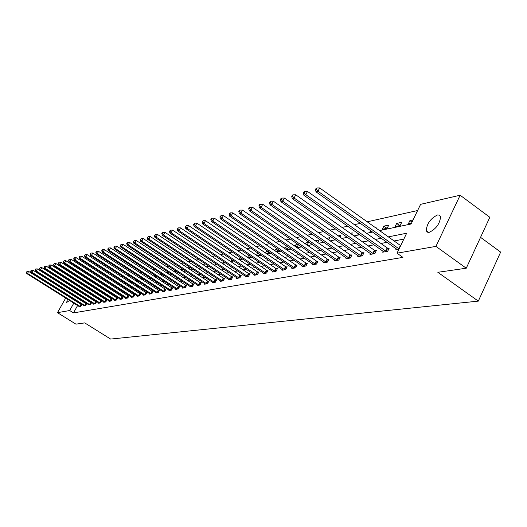<?xml version="1.0" encoding="UTF-8"?>
<svg xmlns="http://www.w3.org/2000/svg" width="527" height="527" viewBox="0 0 527 527"><rect width="100%" height="100%" fill="white"/><g stroke="black" fill="none" stroke-linecap="round" stroke-linejoin="round"><path stroke-width="0.79" d="M429.215 232.348L427.285 232.143L426.251 230.701C426.784 223.731 430.533 218.481 437.502 214.957L439.525 215.141L440.572 216.676C439.913 223.731 436.125 228.955 429.215 232.348M69.551 300.449L66.705 302.439L67.436 299.119M68.806 296.688L69.077 296.279M70.829 294.046L71.198 293.658M480.545 237.341L500.65 252.097L478.312 301.128L110.644 339.072L84.722 322.893L75.928 324.151L57.476 312.669L65.704 298.032M74.617 284.139L75.506 283.934M79.577 282.992L80.526 282.775M84.649 281.826L85.664 281.589M417.608 210.53L367.214 221.808M360.369 223.336L354.414 224.673M347.695 226.175L342.036 227.44M335.442 228.916L330.067 230.121M323.591 231.57L318.486 232.71M312.129 234.133L307.274 235.22M301.029 236.616L296.418 237.651M290.272 239.027L285.891 240.009M279.85 241.359L275.687 242.288M269.745 243.619L265.786 244.508M259.943 245.813L256.181 246.656M250.43 247.94L246.853 248.744M241.195 250.009L237.789 250.773M232.216 252.018L228.988 252.743M223.501 253.968L220.424 254.66M215.023 255.865L212.104 256.517M206.775 257.71L204.002 258.329M198.758 259.508L196.123 260.094M190.952 261.254L188.449 261.814M183.35 262.953L180.972 263.487M175.946 264.613L173.686 265.114M168.732 266.227L166.591 266.702M161.703 267.795L159.668 268.25M154.846 269.33L152.922 269.765M148.166 270.825L146.341 271.234M141.644 272.288L139.912 272.676M135.281 273.711L133.641 274.08M129.069 275.101L127.521 275.45M123.002 276.458L121.539 276.787M117.08 277.782L115.696 278.091M111.289 279.079L109.985 279.369M105.631 280.344L104.405 280.621M100.104 281.583L98.951 281.84M94.702 282.795L93.615 283.039M379.539 230.589L411.113 224.001L420.592 204.344L460.137 195.227L435.934 246.379L397.029 253.191L406.653 233.237L388.346 236.867M435.934 246.379L466.257 268.223L489.827 217.282L460.137 195.227M89.557 284.066L89.195 284.718M87.726 287.347L87.39 287.953M85.941 290.555L85.624 291.121M90.031 288.816L89.07 289.02M90.104 289.679L90.44 289.073M95.262 287.696L94.228 287.92M95.077 288.46L95.44 287.814M100.156 287.208L100.512 286.576L99.504 286.793M105.347 285.93L105.591 285.496L104.899 285.641M107.824 286.517L107.64 286.859L108.18 286.741M113.2 285.193L112.883 285.759L113.786 285.568M118.687 283.829L118.239 284.633L119.524 284.363M123.99 283.427L125.393 283.137M123.812 283.315L124.293 282.432M129.919 282.189L131.401 281.873M129.517 281.932L130.031 280.996M135.979 280.917L137.363 280.463M135.36 280.516L135.9 279.521M142.191 279.613L143.397 278.974M141.328 279.053L141.901 278.006M148.548 278.282L149.576 277.439M147.441 277.558L148.041 276.444M155.057 276.912L155.893 275.865M153.693 276.023L154.622 275.035M160.096 274.442L160.445 273.796L161.374 273.592M161.697 275.489L162.369 274.244M166.651 272.821L168.297 272.116M168.291 273.895L168.996 272.578M173.363 271.148L175.399 270.601M175.043 272.255L175.794 270.865M182.685 269.047L180.405 269.534M181.967 270.562L182.75 269.093M189.061 268.829L189.746 267.545L187.757 267.966M196.334 267.037L196.874 266.023L195.306 266.359M203.791 265.193L204.18 264.462L203.053 264.706M207.717 265.463L207.48 265.924L208.185 265.773M211.446 263.289L211.676 262.868L211.017 263.006M215.497 263.526L215.075 264.33L216.314 264.073M223.488 261.53L222.875 262.696L224.667 262.321M231.689 259.468L230.872 261.017L233.25 260.516M240.108 257.334L239.087 259.297L242.084 258.665M247.73 257.486L250.944 256.609M247.591 257.393L248.77 255.134M256.906 255.562L259.587 254.996L259.91 254.376M256.432 255.239L257.887 253.006M266.352 253.579L268.592 253.112L269.126 252.071M265.522 253.013L266.478 251.175L267.492 250.957M276.082 251.537L277.848 251.168L278.612 249.686M274.877 250.714L275.647 249.218L277.386 248.849M286.102 249.436L287.373 249.172L288.374 247.216M284.501 248.336L285.081 247.203L287.584 246.669M296.438 247.268L297.175 247.117L298.427 244.653M294.409 245.872L294.784 245.134L298.098 244.429M307.089 245.035L308.697 242.17L304.613 243.322M317.801 242.532L319.105 239.95L315.258 240.767M328.723 239.857L329.83 237.657L326.569 238.356M339.994 237.084L340.883 235.299L338.255 235.859M351.628 234.205L352.286 232.868L350.323 233.29M358.32 233.685L357.985 234.363L358.986 234.153M363.63 231.208L364.052 230.358L362.807 230.622M370.586 230.595L369.967 231.854L371.805 231.465M376.041 228.092L376.199 227.769L375.718 227.868M382.345 229.258L387.213 228.237L388.748 225.088L383.873 226.129L382.345 229.258M395.131 226.577L400.164 225.523L401.712 222.322L396.673 223.402L395.131 226.577M413.089 219.897L409.914 220.576L408.353 223.804L411.528 223.138M77.607 305.508L73.484 312.9L402.924 257.374L397.029 253.191M403.827 239.1L394.097 240.964M387.068 242.308L380.949 243.481M374.045 244.805L368.235 245.918M361.463 247.216L355.936 248.27M349.282 249.548L344.039 250.549M337.497 251.801L332.511 252.756M326.081 253.988L321.338 254.897M315.021 256.109L310.515 256.972M304.303 258.158L300.015 258.981M293.901 260.154L289.83 260.931M283.809 262.084L279.936 262.828M274.02 263.961L270.331 264.666M264.508 265.779L261.003 266.451M255.266 267.551L251.932 268.19M246.28 269.271L243.118 269.877M237.545 270.944L234.541 271.517M229.054 272.571L226.195 273.118M220.787 274.152L218.066 274.672M212.737 275.693L210.154 276.188M204.898 277.195L202.447 277.663M197.263 278.658L194.937 279.106M189.825 280.081L187.619 280.502M182.573 281.471L180.478 281.873M175.504 282.828L173.515 283.203M168.607 284.145L166.723 284.508M161.875 285.436L160.089 285.779M155.307 286.695L153.614 287.017M148.891 287.92L147.296 288.229M142.633 289.119L141.117 289.409M136.513 290.291L135.083 290.568M130.531 291.438L129.187 291.695M124.695 292.557L123.423 292.801M118.983 293.651L117.784 293.875M113.397 294.718L112.271 294.936M107.93 295.766L106.876 295.97M102.587 296.787L101.599 296.978M97.357 297.788L96.434 297.966M92.238 298.769L91.375 298.934M87.225 299.731L86.421 299.883M82.317 300.673L81.573 300.812M79.195 302.65L78.964 303.071M79.122 306.464L80.769 306.45L81.869 304.468L81.375 304.56M83.885 305.601L85.565 305.594L86.672 303.592L86.171 303.684M88.747 304.725L90.46 304.711L91.579 302.689L91.066 302.781M93.707 303.822L93.523 304.158L95.453 303.815L96.586 301.767L96.059 301.866M98.773 302.906L98.582 303.249L100.558 302.893L101.698 300.831L101.164 300.93M103.944 301.971L103.753 302.32L105.769 301.958L106.922 299.87L106.375 299.975M109.234 301.009L109.036 301.372L111.098 301.003L112.258 298.895L111.698 298.993M114.998 300.298L114.622 300.021L114.431 300.403L116.539 300.021L117.705 297.893L117.139 297.999M120.525 299.31L120.149 299.026L119.945 299.408L122.099 299.026L123.278 296.872L122.699 296.978M126.177 298.289L125.795 298.005L125.584 298.394L127.791 297.999L128.977 295.825L128.384 295.93M131.961 297.254L131.572 296.964L131.355 297.36L133.608 296.958L134.807 294.751L134.194 294.863M137.475 295.891L137.251 296.299L139.556 295.884L140.762 293.658L140.142 293.776M143.515 294.797L143.285 295.219L145.643 294.791L146.862 292.538L146.223 292.656M149.694 293.677L149.457 294.106L151.875 293.671L153.107 291.391L152.448 291.517M156.018 292.531L155.781 292.972L158.252 292.525L159.497 290.219L158.825 290.344M162.494 291.352L162.257 291.806L164.786 291.352L166.038 289.02L165.353 289.145M169.134 290.153L168.884 290.614L171.473 290.146L172.737 287.788L172.033 287.92M175.926 288.921L175.675 289.395L178.33 288.915L179.602 286.53L178.884 286.662M182.895 287.656L182.632 288.144L185.352 287.656L186.644 285.239L185.906 285.377M190.036 286.359L189.766 286.859L192.559 286.359L193.857 283.915L193.099 284.053M197.355 285.028L197.085 285.548L199.944 285.035L201.255 282.558L200.477 282.696M204.865 283.664L204.588 284.198L207.526 283.671L208.844 281.161L208.046 281.306M212.572 282.268L212.289 282.815L215.299 282.274L216.637 279.732L215.82 279.883M220.484 280.832L220.187 281.392L223.283 280.838L224.634 278.263L223.791 278.421M228.606 279.356L228.303 279.936L231.485 279.363L232.842 276.761L231.979 276.919M236.952 277.841L236.643 278.434L239.904 277.848L241.28 275.206L240.391 275.371M245.523 276.28L245.207 276.899L248.56 276.293L249.95 273.618L249.034 273.783M254.337 274.679L254.007 275.311L257.459 274.692L258.856 271.985L257.92 272.156M263.401 273.032L263.065 273.684L266.616 273.045L268.026 270.298L267.064 270.476M272.722 271.339L272.373 272.011L276.029 271.359L277.452 268.566L276.464 268.75M282.314 269.593L281.958 270.292L285.72 269.613L287.162 266.787L286.141 266.972M292.195 267.795L291.826 268.513L295.7 267.821L297.156 264.956L296.102 265.147M302.366 265.944L301.991 266.688L305.983 265.97L307.452 263.065L306.365 263.263M312.854 264.04L312.465 264.804L316.575 264.067L318.058 261.115L316.944 261.32M323.664 262.071L323.262 262.868L327.504 262.103L329 259.106L327.847 259.317M334.81 260.042L334.401 260.865L338.775 260.075L340.284 257.038L339.098 257.255M346.311 257.947L345.89 258.797L350.409 257.986L351.937 254.897L350.712 255.121M358.195 255.779L357.754 256.669L362.424 255.826L363.966 252.69L362.695 252.92M370.461 253.546L370.013 254.462L374.835 253.599L376.39 250.411L375.079 250.648M383.142 251.234L382.681 252.189L387.668 251.287L389.236 248.052L387.885 248.296M396.258 248.836L395.777 249.831L398.926 249.264M67.067 295.594L67.304 295.173M68.694 292.702L68.951 292.241M70.354 289.745L70.631 289.251M72.054 286.714L72.351 286.187M466.257 268.223L437.838 272.294L478.312 301.128M73.484 312.9L69.689 310.528L57.476 312.669M72.891 294.725L72.706 295.225M71.422 297.755L71.171 298.17M75.42 300.271L75.183 300.693M73.82 303.13L69.689 310.528M381.357 238.25L375.277 239.462M368.413 240.819L362.635 241.965M355.896 243.303L350.409 244.39M343.788 245.701L338.571 246.735M332.069 248.026L327.109 249.007M320.719 250.272L316.009 251.208M309.724 252.453L305.245 253.342M299.066 254.567L294.81 255.411M288.73 256.616L284.685 257.413M278.704 258.599L274.85 259.363M268.968 260.529L265.305 261.254M259.515 262.406L256.036 263.092M250.332 264.225L247.025 264.883M241.406 265.997L238.257 266.616M232.723 267.716L229.732 268.309M224.285 269.389L221.439 269.949M216.07 271.016L213.369 271.55M208.073 272.604L205.504 273.111M200.286 274.145L197.849 274.626M192.698 275.647L190.385 276.108M185.306 277.116L183.113 277.551M178.106 278.539L176.018 278.954M171.077 279.936L169.101 280.324M164.226 281.293L162.356 281.662M157.54 282.617L155.768 282.973M151.012 283.915L149.339 284.244M144.642 285.173L143.061 285.489M138.423 286.405L136.921 286.708M132.349 287.61L130.933 287.894M126.408 288.789L125.077 289.053M120.611 289.942L119.346 290.186M114.932 291.062L113.746 291.299M109.385 292.162L108.272 292.386M103.964 293.236L102.917 293.447M98.654 294.29L97.673 294.488M93.463 295.318L92.541 295.502M88.378 296.326L87.522 296.497M83.404 297.314L82.601 297.472M78.53 298.282L77.785 298.427M81.619 292.768L82.469 292.59M86.593 291.727L87.502 291.536M91.665 290.667L92.64 290.469M96.849 289.587L97.89 289.369M102.152 288.48L103.252 288.249M107.567 287.353L108.746 287.103M113.107 286.194L114.359 285.937M118.773 285.015L120.097 284.738M124.57 283.803L125.973 283.506M130.505 282.564L131.987 282.255M136.572 281.299L138.14 280.97M142.784 280.002L144.444 279.653M149.148 278.671L150.906 278.309M155.669 277.314L157.52 276.925M162.349 275.917L164.305 275.509M169.2 274.488L171.255 274.06M176.216 273.026L178.389 272.571M183.416 271.517L185.708 271.043M190.807 269.976L193.218 269.475M198.389 268.395L200.925 267.868M206.169 266.774L208.844 266.214M214.166 265.101L216.979 264.514M222.374 263.388L225.339 262.769M230.819 261.629L233.935 260.977M239.495 259.818L242.776 259.132M248.421 257.953L251.873 257.235M257.611 256.036L261.234 255.279M267.064 254.06L270.878 253.27M276.8 252.031L280.812 251.195M286.833 249.936L291.056 249.054M297.175 247.776L301.615 246.853M307.84 245.556L312.504 244.581M318.842 243.257L323.756 242.229M330.198 240.885L335.37 239.805M341.924 238.441L347.365 237.302M354.045 235.912L359.776 234.713M366.575 233.296L372.609 232.038M85.809 281.681L85.446 282.327M83.977 284.962L83.635 285.568M82.186 288.17L81.869 288.737M80.433 291.299L80.137 291.826M155.742 276.148L154.174 275.134M162.046 274.837L160.445 273.796M168.502 273.5L166.861 272.426M175.109 272.13L173.429 271.023M259.798 254.6L257.558 253.079M268.777 252.743L266.478 251.175M278.019 250.839L275.647 249.218M287.518 248.882L285.081 247.203M297.3 246.867L294.784 245.134M307.366 244.798L304.777 243.006M386.91 228.303L383.873 226.129M399.749 225.609L396.673 223.402M412.028 222.104L409.914 220.576M79.84 306.299L80.941 304.316L28.649 271.425L27.503 273.421L80.275 306.543M26.62 272.235L27.081 271.438L26.35 272.314L27.503 273.421L26.824 273.612L79.439 306.694M80.941 304.316L81.725 304.738M28.649 271.425L27.081 271.438M26.35 272.314L26.824 273.612M84.623 305.436L85.73 303.433L32.97 270.186L31.811 272.202L85.058 305.68M30.922 271.003L31.383 270.199L30.645 271.089L31.811 272.202L31.113 272.393L84.208 305.838M85.73 303.433L86.52 303.862M32.97 270.186L31.383 270.199M30.645 271.089L31.113 272.393M89.498 304.56L90.618 302.538L37.377 268.922L36.211 270.957L89.946 304.804M35.309 269.752L35.777 268.935L35.026 269.831L36.211 270.957L35.5 271.155L89.07 304.962M90.618 302.538L91.421 302.966M37.377 268.922L35.777 268.935M35.026 269.831L35.5 271.155M94.485 303.657L95.611 301.615L41.877 267.63L40.704 269.686L94.932 303.908M39.788 268.467L40.263 267.644L39.499 268.546L40.704 269.686L39.98 269.89L94.043 304.066M95.611 301.615L96.428 302.057M41.877 267.63L40.263 267.644M39.499 268.546L39.98 269.89M99.57 302.742L100.71 300.68L46.481 266.306L45.296 268.388L100.025 302.992M44.367 267.156L44.841 266.326L44.07 267.242L45.296 268.388L44.551 268.592L99.116 303.157M100.71 300.68L101.54 301.121M46.481 266.306L44.841 266.326M44.07 267.242L44.551 268.592M104.768 301.8L105.914 299.718L51.178 264.962L49.979 267.057L105.222 302.057M49.044 265.819L49.525 264.976L48.741 265.904L49.979 267.057L49.222 267.275L104.293 302.221M105.914 299.718L106.757 300.173M51.178 264.962L49.525 264.976M48.741 265.904L49.222 267.275M110.077 300.845L111.237 298.737L55.981 263.579L54.775 265.7L110.538 301.101M53.826 264.449L54.307 263.599L53.517 264.534L54.775 265.7L53.998 265.924L109.59 301.273M111.237 298.737L112.086 299.198M55.981 263.579L54.307 263.599M53.517 264.534L53.998 265.924M115.499 299.863L116.671 297.735L60.895 262.176L59.676 264.317L115.966 300.126M58.714 263.045L59.202 262.189L58.398 263.138L59.676 264.317L58.879 264.541L114.622 300.021M116.671 297.735L117.534 298.203M60.895 262.176L59.202 262.189M58.398 263.138L58.879 264.541M121.045 298.862L122.224 296.714L65.915 260.733L64.683 262.901L121.52 299.125M63.708 261.616L64.202 260.753L63.385 261.708L64.683 262.901L63.872 263.131L120.149 299.026M122.224 296.714L123.107 297.188M65.915 260.733L64.202 260.753M63.385 261.708L63.872 263.131M126.717 297.841L127.903 295.667L71.046 259.258L69.808 261.451L127.191 298.111M68.82 260.154L69.314 259.277L68.49 260.246L69.808 261.451L68.978 261.688L125.795 298.005M127.903 295.667L128.799 296.148M71.046 259.258L69.314 259.277M68.49 260.246L68.978 261.688M132.514 296.793L133.713 294.6L76.303 257.756L75.051 259.969L132.995 297.063M74.05 258.658L74.551 257.769L73.708 258.75L75.051 259.969L74.202 260.206L131.572 296.964M133.713 294.6L134.622 295.087M76.303 257.756L74.551 257.769M73.708 258.75L74.202 260.206M138.443 295.726L139.655 293.499L81.678 256.208L80.414 258.454L138.93 295.996M79.399 257.123L79.9 256.227L79.05 257.222L80.414 258.454L79.544 258.698L137.87 296.187M139.655 293.499L140.577 294M81.678 256.208L79.9 256.227M79.05 257.222L79.544 258.698M144.51 294.633L145.729 292.38L87.179 254.633L85.901 256.899L145.004 294.909M84.873 255.555L85.381 254.653L84.518 255.661L85.901 256.899L85.012 257.15L143.917 295.1M145.729 292.38L146.677 292.887M87.179 254.633L85.381 254.653M84.518 255.661L85.012 257.15M150.722 293.513L151.954 291.233L92.811 253.013L91.52 255.305L151.223 293.789M90.479 253.948L90.993 253.032L90.117 254.054L91.52 255.305L90.611 255.562L150.109 293.987M151.954 291.233L152.909 291.754M92.811 253.013L90.993 253.032M90.117 254.054L90.611 255.562M157.079 292.366L158.317 290.061L98.575 251.359L97.278 253.678L157.586 292.643M96.224 252.308L96.737 251.379L95.848 252.413L97.278 253.678L96.349 253.942L156.447 292.847M158.317 290.061L159.299 290.588M98.575 251.359L96.737 251.379M95.848 252.413L96.349 253.942M163.587 291.187L164.839 288.862L104.484 249.666L103.173 252.011L164.101 291.477M102.1 250.621L102.627 249.686L101.718 250.733L102.1 250.621L103.173 252.011L102.218 252.281L162.935 291.681M164.839 288.862L165.834 289.395M104.484 249.666L102.627 249.686M101.718 250.733L102.218 252.281M170.254 289.988L171.519 287.63L110.545 247.927L109.221 250.305L170.774 290.278M108.127 248.896L108.661 247.947L107.739 249.007L108.127 248.896L109.221 250.305L108.239 250.582L169.582 290.489M171.519 287.63L172.533 288.177M110.545 247.927L108.661 247.947M107.739 249.007L108.239 250.582M177.085 288.756L178.363 286.372L116.75 246.149L115.413 248.553L177.612 289.046M114.306 247.13L114.84 246.168L113.904 247.242L114.306 247.13L115.413 248.553L114.412 248.836L176.387 289.264M178.363 286.372L179.391 286.925M116.75 246.149L114.84 246.168M113.904 247.242L114.412 248.836M184.088 287.492L185.372 285.081L123.114 244.324L121.763 246.755L184.621 287.788M120.643 245.312L121.184 244.344L120.228 245.43L120.643 245.312L121.763 246.755L120.736 247.044L183.363 288.012M185.372 285.081L186.426 285.641M123.114 244.324L121.184 244.344M120.228 245.43L120.736 247.044M191.268 286.194L192.566 283.75L129.642 242.446L128.278 244.91L191.802 286.497M127.139 243.454L127.686 242.473L126.717 243.573L127.139 243.454L128.278 244.91L127.224 245.207L190.517 286.728M192.566 283.75L193.64 284.33M129.642 242.446L127.686 242.473M126.717 243.573L127.224 245.207M198.626 284.87L199.937 282.393L136.335 240.529L134.958 243.019L199.173 285.173M133.805 241.544L134.352 240.549L133.371 241.669L133.805 241.544L134.958 243.019L133.878 243.329L197.849 285.41M199.937 282.393L201.031 282.979M136.335 240.529L134.352 240.549M133.371 241.669L133.878 243.329M206.182 283.506L207.5 281.003L143.212 238.553L141.822 241.083L206.729 283.809M140.643 239.587L141.203 238.579L140.202 239.713L140.643 239.587L141.822 241.083L140.709 241.392L205.378 284.053M207.5 281.003L208.613 281.596M143.212 238.553L141.203 238.579M140.202 239.713L140.709 241.392M213.929 282.103L215.26 279.573L150.267 236.531L148.864 239.087L214.482 282.419M147.665 237.578L148.232 236.551L147.211 237.703L147.665 237.578L148.864 239.087L147.725 239.41L213.099 282.67M215.26 279.573L216.399 280.18M150.267 236.531L148.232 236.551M147.211 237.703L147.725 239.41M221.887 280.674L223.231 278.104L157.514 234.449L156.097 237.045L222.447 280.99M154.885 235.51L155.452 234.475L154.411 235.641L154.885 235.51L156.097 237.045L154.925 237.374L221.024 281.24M223.231 278.104L224.39 278.724M157.514 234.449L155.452 234.475M154.411 235.641L154.925 237.374M230.055 279.198L231.412 276.596L164.958 232.315L163.528 234.937L230.622 279.514M162.296 233.389L162.869 232.341L161.815 233.527L162.296 233.389L163.528 234.937L162.323 235.279L229.159 279.778M231.412 276.596L232.598 277.228M164.958 232.315L162.869 232.341M161.815 233.527L162.323 235.279M238.441 277.683L239.818 275.048L172.612 230.121L171.17 232.776L239.021 278.006M169.911 231.208L170.491 230.141L169.417 231.346L169.911 231.208L171.17 232.776L169.931 233.132L237.519 278.276M239.818 275.048L241.023 275.693M172.612 230.121L170.491 230.141M169.417 231.346L169.931 233.132M247.071 276.128L248.454 273.454L180.484 227.862L179.022 230.556L247.65 276.458M177.744 228.962L178.33 227.888L177.237 229.107L177.744 228.962L179.022 230.556L177.751 230.918L246.109 276.734M248.454 273.454L249.686 274.119M180.484 227.862L178.33 227.888M177.237 229.107L177.751 230.918M255.931 274.527L257.328 271.82L188.574 225.543L187.098 228.27L256.524 274.863M185.8 226.656L186.393 225.563L185.28 226.808L185.8 226.656L187.098 228.27L185.787 228.639L254.936 275.147M257.328 271.82L258.592 272.499M188.574 225.543L186.393 225.563M185.28 226.808L185.787 228.639M265.048 272.881L266.458 270.14L196.907 223.152L195.412 225.918L265.654 273.223M194.094 224.285L194.687 223.178L193.554 224.436L194.094 224.285L195.412 225.918L194.068 226.3L264.014 273.513M266.458 270.14L267.749 270.832M196.907 223.152L194.687 223.178M193.554 224.436L194.068 226.3M274.429 271.188L275.852 268.408L205.477 220.688L203.975 223.501L275.041 271.537M202.625 221.841L203.231 220.714L202.072 221.999L202.625 221.841L203.975 223.501L202.585 223.889L273.355 271.833M275.852 268.408L277.176 269.113M205.477 220.688L203.231 220.714M202.072 221.999L202.585 223.889M284.086 269.449L285.522 266.622L214.311 218.158L212.789 221.004L284.705 269.798M211.413 219.324L212.025 218.185L210.846 219.482L211.413 219.324L212.789 221.004L211.353 221.412L282.973 270.107M285.522 266.622L286.872 267.347M214.311 218.158L212.025 218.185M210.846 219.482L211.353 221.412M294.026 267.657L295.476 264.791L223.408 215.55L221.867 218.435L294.652 268.006M220.47 216.729L221.09 215.576L219.884 216.9L220.47 216.729L221.867 218.435L220.391 218.85L292.867 268.329M295.476 264.791L296.859 265.529M223.408 215.55L221.09 215.576M219.884 216.9L220.391 218.85M304.263 265.806L305.732 262.901L232.782 212.855L231.228 215.787L304.902 266.168M229.805 214.054L230.431 212.882L229.818 213.06L229.199 214.232L229.805 214.054L231.228 215.787L229.713 216.215L303.065 266.497M305.732 262.901L307.149 263.658M232.782 212.855L230.431 212.882M229.199 214.232L229.713 216.215M314.817 263.902L316.299 260.957L242.46 210.082L240.885 213.06L315.462 264.271M239.436 211.301L240.062 210.108L239.436 210.286L238.81 211.479L239.436 211.301L240.885 213.06L239.317 213.501L313.572 264.607M316.299 260.957L317.748 261.728M242.46 210.082L240.062 210.108M238.81 211.479L239.317 213.501M325.699 261.939L327.195 258.948L252.433 207.216L250.845 210.24L326.358 262.308M249.363 208.455L250.002 207.249L249.357 207.434L248.718 208.639L249.363 208.455L250.845 210.24L249.231 210.695L324.401 262.663M327.195 258.948L328.683 259.745M252.433 207.216L250.002 207.249M248.718 208.639L249.231 210.695M336.924 259.916L338.433 256.88L262.736 204.265L261.128 207.328L337.59 260.292M259.62 205.517L260.266 204.292L259.594 204.483L258.955 205.708L259.62 205.517L261.128 207.328L259.462 207.803L335.574 260.654M338.433 256.88L339.961 257.69M262.736 204.265L260.266 204.292M258.955 205.708L259.462 207.803M348.512 257.822L350.033 254.739L273.375 201.209L271.754 204.324L349.184 258.204M270.213 202.487L270.858 201.242L270.173 201.439L269.521 202.684L270.213 202.487L271.754 204.324L270.028 204.812L347.102 258.579M350.033 254.739L351.601 255.575M273.375 201.209L270.858 201.242M269.521 202.684L270.028 204.812M360.475 255.667L362.009 252.532L284.369 198.053L282.729 201.222L361.16 256.056M281.154 199.351L281.813 198.086L281.102 198.29L280.443 199.555L281.154 199.351L282.729 201.222L280.944 201.722L359.012 256.438M362.009 252.532L363.617 253.388M284.369 198.053L281.813 198.086M280.443 199.555L280.944 201.722M372.833 253.434L374.387 250.253L295.739 194.792L294.073 198.007L373.524 253.83M292.472 196.11L293.137 194.825L292.399 195.036L291.734 196.321L292.472 196.11L294.073 198.007L292.228 198.534L371.304 254.231M374.387 250.253L376.034 251.135M295.739 194.792L293.137 194.825M291.734 196.321L292.228 198.534M385.606 251.129L387.18 247.894L307.498 191.42L305.818 194.687L386.311 251.531M304.178 192.757L304.85 191.453L304.086 191.67L303.414 192.981L304.178 192.757L305.818 194.687L303.908 195.227L384.018 251.946M387.18 247.894L388.873 248.797M307.498 191.42L304.85 191.453M303.414 192.981L303.908 195.227M398.82 248.744L400.408 245.457L319.665 187.928L317.972 191.248L399.091 248.922M316.292 189.292L316.971 187.961L316.18 188.192L315.502 189.516L316.292 189.292L317.972 191.248L315.996 191.808L397.16 249.581M319.665 187.928L316.971 187.961M315.502 189.516L315.996 191.808M80.144 306.477L81.25 304.494M84.926 305.614L86.039 303.611M89.814 304.738L90.934 302.715M94.794 303.835L95.927 301.8M99.886 302.92L101.026 300.858M105.09 301.984L106.237 299.903M110.4 301.029L111.559 298.921M115.828 300.054L116.994 297.926M121.375 299.053L122.554 296.905M127.053 298.032L128.239 295.858M132.85 296.991L134.049 294.791M138.785 295.924L139.991 293.697M144.859 294.83L146.078 292.584M151.071 293.71L152.303 291.438M157.435 292.571L158.673 290.265M163.943 291.398L165.195 289.066M170.616 290.193L171.881 287.841M177.454 288.967L178.725 286.583M184.457 287.702L185.741 285.291M191.644 286.411L192.941 283.967M199.008 285.087L200.313 282.617M206.564 283.73L207.882 281.227M214.318 282.334L215.648 279.797M222.275 280.898L223.619 278.335M230.451 279.429L231.808 276.827M238.85 277.92L240.22 275.285M247.473 276.365L248.856 273.697M256.346 274.771L257.743 272.064M265.47 273.131L266.879 270.384M274.857 271.438L276.28 268.658M284.514 269.699L285.95 266.879M294.461 267.914L295.91 265.048M304.705 266.069L306.174 263.164M315.265 264.165L316.747 261.221M326.154 262.209L327.649 259.218M337.385 260.186L338.894 257.15M348.979 258.098L350.501 255.015M360.949 255.951L362.484 252.815M373.314 253.724L374.868 250.542M386.093 251.425L387.668 248.191M426.251 230.701L428.635 232.42"/></g></svg>
